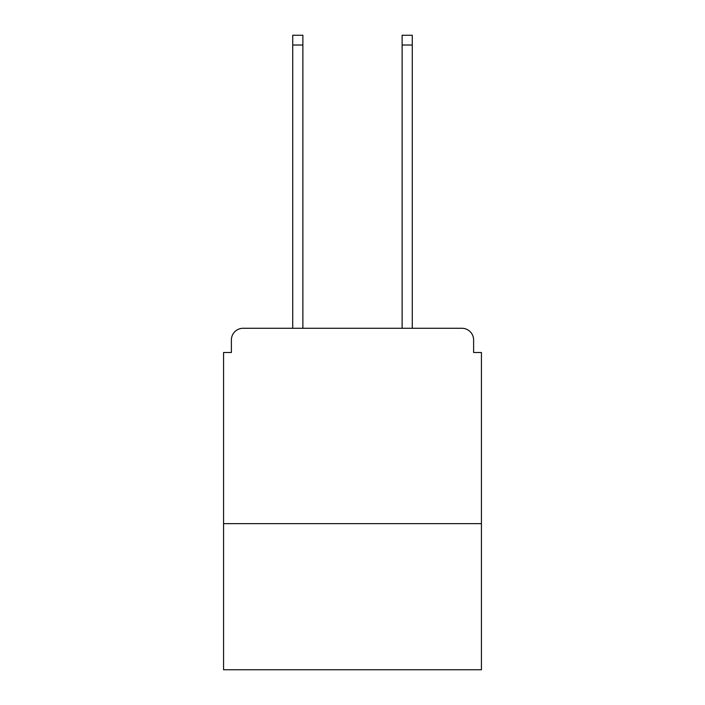 <?xml version="1.0" encoding="UTF-8"?>
<svg xmlns="http://www.w3.org/2000/svg" width="705" height="705" viewBox="0 0 705 705"><rect width="100%" height="100%" fill="white"/><g stroke="black" fill="none" stroke-linecap="round" stroke-linejoin="round"><path stroke-width="1.06" d="M481.436 523.63L481.436 352.5L473.619 352.5L473.619 339.995A11.721 11.721 0 0 0 461.898 328.274L243.102 328.274A11.721 11.721 0 0 0 231.381 339.995L231.381 352.5L223.564 352.5L223.564 669.75L481.436 669.75L481.436 523.63L223.564 523.63M231.381 339.995L231.381 352.5M461.898 328.274L412.275 328.274L412.275 45.014L402.123 45.014L402.123 35.25L412.275 35.25L412.275 45.014M292.725 45.014L292.725 35.25L302.877 35.25L302.877 45.014L292.725 45.014L292.725 328.274L243.102 328.274M473.619 352.5L473.619 339.995M302.877 45.014L302.877 328.274M402.123 328.274L402.123 45.014"/></g></svg>
